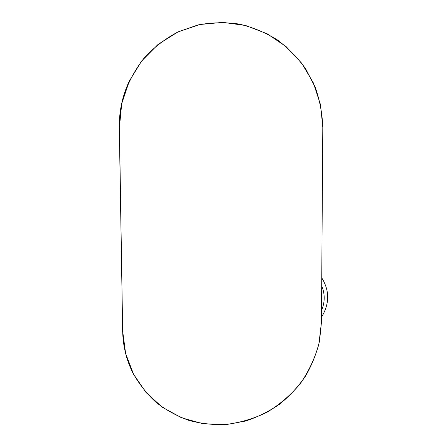 <?xml version="1.0" encoding="UTF-8"?>
<svg xmlns="http://www.w3.org/2000/svg" width="447" height="447" viewBox="0 0 447 447"><rect width="100%" height="100%" fill="white"/><g stroke="black" fill="none" stroke-linecap="round" stroke-linejoin="round"><path stroke-width="0.67" d="M322.801 127.345C322.309 113.627 319.789 100.262 315.23 87.254L305.77 69.006C297.747 57.769 288.192 48.013 277.112 39.738C265.322 32.497 252.684 27.273 239.19 24.065C225.439 22.115 211.699 22.411 197.965 24.948L178.252 31.804C165.803 38.375 154.679 46.801 144.873 57.087C136.039 68.262 129.166 80.589 124.249 94.06C120.869 104.905 119.26 116.008 119.422 127.378L119.299 127.501C119.137 116.192 120.74 105.14 124.104 94.356L129.457 80.734C122.489 95.518 119.103 111.107 119.299 127.501L122.657 331.043C122.959 345.855 126.333 359.751 132.787 372.742C139.051 383.951 146.862 393.868 156.215 402.501C166.295 410.24 177.308 416.246 189.26 420.526C201.552 423.739 214.074 425.058 226.819 424.482L245.565 421.04C257.74 417.045 269.116 411.402 279.693 404.116C289.645 395.997 298.25 386.672 305.519 376.134C311.894 365.065 316.571 353.365 319.544 341.044L321.443 322.315L322.801 127.345L321.443 322.315L318.912 343.989C314.939 358.181 308.743 371.396 300.311 383.638C290.751 395.047 279.604 404.619 266.859 412.357C253.443 418.85 239.368 422.946 224.634 424.65L202.653 423.644L181.527 417.766L162.317 407.228L146.029 392.494L133.558 374.251L125.613 353.409L122.657 331.043L119.422 127.378L121.713 103.704L129.244 81.181L141.621 61.027L158.165 44.32L177.973 31.938L199.954 24.507L222.941 22.356L245.716 25.524L267.127 33.771L286.114 46.6L301.775 63.295L313.414 82.986L320.516 104.687L322.801 127.345M123.573 342.955L122.523 330.143L123.573 342.955M321.7 285.924C325.092 294.014 325.03 302.211 321.527 310.52C325.03 302.211 325.092 294.014 321.7 285.924M321.482 317.23C329.623 303.859 329.718 290.74 321.756 277.872C329.718 290.74 329.623 303.859 321.482 317.23M124.249 94.06L124.104 94.356"/></g></svg>
